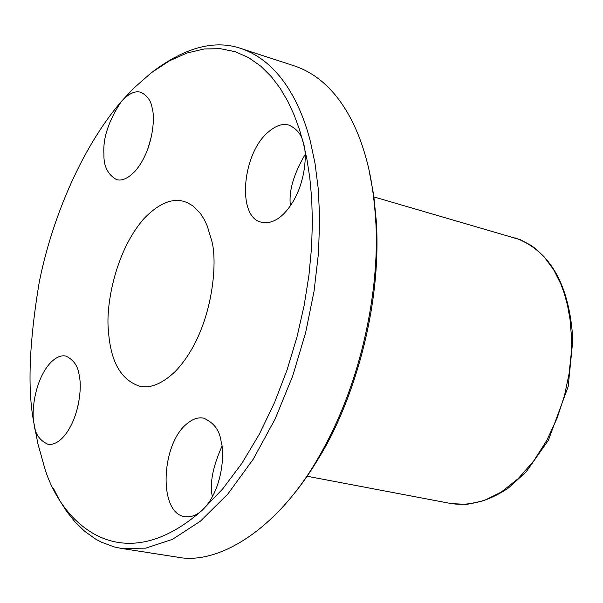 <?xml version="1.0" encoding="UTF-8"?>
<svg xmlns="http://www.w3.org/2000/svg" width="603" height="603" viewBox="0 0 603 603"><rect width="100%" height="100%" fill="white"/><g stroke="black" fill="none" stroke-linecap="round" stroke-linejoin="round"><path stroke-width="0.9" d="M290.97 497.437C300.558 486.274 310.341 472.3 320.321 455.514C351.187 404.832 381.91 311.321 376.332 221.399L373.724 195.274L369.134 170.724M77.531 407.937L78.993 400.776M62.441 437.959C79.377 420.042 82.098 386.342 79.272 376.212C78.352 366.564 73.883 359.855 65.863 356.072C61.091 354.994 55.921 357.262 50.358 362.87C34.047 380.96 31.454 413.002 33.956 423.208C34.688 433.263 39.301 440.273 47.788 444.23C52.288 445.127 57.172 443.039 62.441 437.959M121.407 101.41L121.407 101.41C108.63 120.69 102.804 138.245 103.927 154.067C103.535 166.089 107.741 174.599 116.545 179.604C121.942 181.224 128.145 178.398 135.17 171.116C152.883 150.614 155.34 117.728 152.22 108.563C151.202 101.04 147.434 95.628 140.921 92.327C135.26 90.48 128.756 93.503 121.407 101.41L133.73 88.181L151.398 72.692L169.307 60.903L187.013 53.004L204.108 48.986L220.261 48.662L235.2 51.707L248.745 57.707L260.79 66.172L271.312 76.626L280.35 88.581L287.97 101.606L294.287 115.339L299.412 129.441L303.49 143.657C302.013 135.26 297.256 129.11 289.229 125.205C282.159 122.884 274.177 126.08 265.282 134.793C241.63 158.536 237.703 217.894 261.551 222.236C269.307 223.826 276.86 220.856 284.224 213.334C305.525 190.902 307.62 154.021 303.49 143.657L306.987 159.637L309.799 177.84L311.691 198.432L312.392 221.52L311.593 247.124L308.962 275.134L304.183 305.276L296.978 337.062L287.134 369.76L274.591 402.442L259.433 433.994L241.961 463.225L222.65 488.98L202.141 510.311C196.699 515.309 190.993 517.427 185.023 516.658C158.679 513.779 160.835 447.004 185.325 425.115C191.777 419.251 197.89 416.937 203.663 418.158C213.892 422.658 219.718 430.474 221.128 441.622C224.881 453.177 222.447 491.083 202.141 510.311L202.141 510.311C118.557 583.779 58.25 519.349 43.695 464.498L37.846 443.552L33.956 423.208C27.369 390.299 29.072 343.642 39.067 283.229C50.697 223.396 79.566 150.185 121.407 101.41L121.407 101.41M174.817 371.915C213.47 332.117 218.497 259.712 211.261 239.316L207.289 226.072L204.304 219.635L200.535 213.628L193.216 206.09L187.179 202.57L183.825 201.402C171.878 198.003 158.755 203.58 144.449 218.12C115.919 249.966 105.962 303.603 108.269 329.095C109.867 352.137 115.625 378.043 139.61 386.214C150.23 388.641 161.966 383.877 174.817 371.915M290.42 205.811C288.603 191.468 293.48 174.403 305.058 154.617M53.396 488.279L59.478 500.128L66.647 511.442L75.006 521.927L84.631 531.251L95.568 539.044L101.538 542.248L114.464 546.989L121.407 548.428L145.798 548.15L172.533 539.316L200.384 521.203L227.806 494.083L253.17 459.305L275.096 419.062L292.696 376.008L305.631 332.683L314.057 291.189L318.505 252.966L319.673 218.821L318.294 189.018L315.037 163.466L310.477 141.848C300.912 104.01 280.003 61.747 241.012 48.511C214.962 39.542 185.671 47.162 153.147 71.373M121.407 548.428L177.214 557.119C218.376 565.667 277.87 528.846 318.324 457.767C366.541 375.126 379.98 276.468 375.579 218.497C373.89 194.581 370.762 174.644 366.187 158.687C356.147 121.369 334.529 79.528 294.709 66.021L241.012 48.511M147.961 148.624L151.639 135.502M212.407 496.812C209.467 484.066 212.64 467.242 221.912 446.348M373.589 196.827L520.608 239.798L531.002 245.331L535.668 248.745L543.921 256.554L553.75 269.888L560.865 284.096L564.333 293.593L567.551 305.48L570.016 319.379L571.373 335.441L571.207 353.682L569.051 373.92L564.461 395.704L557.074 418.263L546.74 440.491L533.617 461.061L518.203 478.624L501.297 492.048L483.892 500.671L466.956 504.387L451.3 503.595L306.754 476.182M514.894 237.801C550.238 250.742 569.556 284.789 572.85 339.949L568.184 386.568L548.361 440.318L526.2 471.825L508.389 488.008C489.229 501.003 470.197 506.203 451.3 503.595M318.331 457.76L320.321 455.514M375.579 218.497L376.332 221.399M185.581 516.748L185.023 516.65"/></g></svg>

